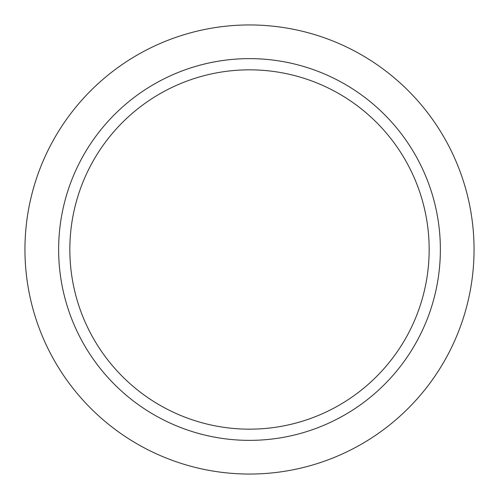 <?xml version="1.0" encoding="UTF-8"?>
<svg xmlns="http://www.w3.org/2000/svg" width="499" height="499" viewBox="0 0 499 499"><rect width="100%" height="100%" fill="white"/><g stroke="black" fill="none" stroke-linecap="round" stroke-linejoin="round"><path stroke-width="0.75" d="M249.5 69.835A179.665 179.665 0 0 1 429.165 249.5A179.665 179.665 0 0 1 249.5 429.165A179.665 179.665 0 0 1 69.835 249.5A179.665 179.665 0 0 1 249.5 69.835M249.5 58.633A190.868 190.868 0 0 1 440.368 249.5A190.868 190.868 0 0 1 249.5 440.368A190.868 190.868 0 0 1 58.633 249.5A190.868 190.868 0 0 1 249.5 58.633M249.5 24.95A224.55 224.55 0 0 1 474.05 249.5A224.55 224.55 0 0 1 249.5 474.05A224.55 224.55 0 0 1 24.95 249.5A224.55 224.55 0 0 1 249.5 24.95"/></g></svg>
